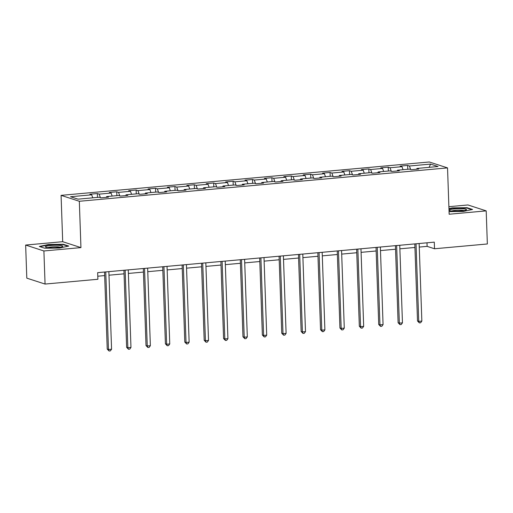 <?xml version="1.0" encoding="UTF-8"?>
<svg xmlns="http://www.w3.org/2000/svg" width="513" height="513" viewBox="0 0 513 513"><rect width="100%" height="100%" fill="white"/><g stroke="black" fill="none" stroke-linecap="round" stroke-linejoin="round"><path stroke-width="0.77" d="M25.65 245.054L43.9 250.966L80.945 247.606L62.695 241.694L25.65 245.054L26.804 278.149L45.061 284.061L97.887 279.271L97.656 272.653L434.287 242.142L434.517 248.76L487.35 243.97L486.196 210.875L467.939 204.956L448.888 206.688M62.695 241.694L61.079 195.357L429.278 161.986L447.535 167.898L79.329 201.276L61.079 195.357M430.554 164.096L409.419 166.013L407.623 165.43L400.166 166.103L401.961 166.687L390.027 167.77L388.232 167.187L380.768 167.866L382.57 168.45L370.636 169.527L368.834 168.944L361.376 169.623L363.178 170.207L351.245 171.284L349.443 170.701L341.985 171.38L343.787 171.964L331.853 173.048L330.051 172.464L322.594 173.137L324.396 173.721L312.462 174.805L310.66 174.221L303.202 174.895L305.004 175.478L293.07 176.562L291.269 175.978L283.811 176.652L285.613 177.235L273.679 178.319L271.877 177.735L264.419 178.409L266.215 178.992L254.281 180.076L252.486 179.492L245.028 180.166L246.824 180.749L234.89 181.833L233.094 181.249L225.63 181.929L227.432 182.513L215.498 183.59L213.697 183.006L206.239 183.686L208.041 184.27L196.107 185.347L194.305 184.763L186.847 185.443L188.649 186.027L176.716 187.104L174.914 186.52L167.456 187.2L169.258 187.784L157.324 188.867L155.522 188.284L148.065 188.957L149.867 189.541L137.933 190.624L136.131 190.041L128.673 190.714L130.475 191.298L118.541 192.381L116.74 191.798L109.282 192.471L111.077 193.055L99.144 194.138L97.348 193.555L89.89 194.228L91.686 194.812L70.557 196.729L78.053 199.159L99.189 197.242L100.984 197.826L108.448 197.152L106.646 196.569L118.58 195.485L120.382 196.069L127.84 195.395L126.038 194.812L137.971 193.728L139.773 194.312L147.231 193.638L145.429 193.055L157.363 191.971L159.165 192.555L166.622 191.881L164.82 191.298L176.754 190.214L178.556 190.798L186.014 190.118L184.212 189.534L196.146 188.457L197.947 189.041L205.405 188.361L203.603 187.777L215.537 186.7L217.339 187.283L224.797 186.604L223.001 186.02L234.935 184.943L236.73 185.526L244.188 184.847L242.392 184.263L254.326 183.179L256.122 183.763L263.586 183.09L261.784 182.506L273.718 181.422L275.519 182.006L282.977 181.333L281.175 180.749L293.109 179.665L294.911 180.249L302.369 179.576L300.567 178.992L312.5 177.908L314.302 178.492L321.76 177.819L319.958 177.235L331.892 176.151L333.694 176.735L341.151 176.062L339.35 175.478L351.283 174.394L353.085 174.978L360.543 174.298L358.741 173.715L370.675 172.637L372.476 173.221L379.934 172.541L378.139 171.958L390.072 170.88L391.868 171.464L399.326 170.784L397.53 170.201L409.464 169.117L411.259 169.7L418.723 169.027L416.922 168.444L438.051 166.526L430.554 164.096L429.125 167.334M106.345 197.345L106.646 196.569M99.144 194.138L100.42 197.646M111.077 193.055L112.174 196.069M125.743 195.581L126.038 194.812M118.541 192.381L119.811 195.889M130.475 191.298L131.565 194.312M145.134 193.824L145.429 193.055M137.933 190.624L139.209 194.132M149.867 189.541L150.957 192.555M164.526 192.067L164.82 191.298M157.324 188.867L158.6 192.369M169.258 187.784L170.354 190.791M183.917 190.31L184.212 189.534M176.716 187.104L177.992 190.612M188.649 186.027L189.746 189.034M203.308 188.553L203.603 187.777M196.107 185.347L197.383 188.855M208.041 184.27L209.137 187.277M222.7 186.796L223.001 186.02M215.498 183.59L216.775 187.098M227.432 182.513L228.529 185.52M242.091 185.039L242.392 184.263M234.89 181.833L236.166 185.34M246.824 180.749L247.92 183.763M261.483 183.282L261.784 182.506M254.281 180.076L255.557 183.583M266.215 178.992L267.311 182.006M280.88 181.525L281.175 180.749M273.679 178.319L274.949 181.826M285.613 177.235L286.703 180.249M300.272 179.762L300.567 178.992M293.07 176.562L294.347 180.069M305.004 175.478L306.094 178.492M319.663 178.005L319.958 177.235M312.462 174.805L313.738 178.312M324.396 173.721L325.492 176.728M339.055 176.248L339.35 175.478M331.853 173.048L333.129 176.549M343.787 171.964L344.883 174.971M358.446 174.491L358.741 173.715M351.245 171.284L352.521 174.792M363.178 170.207L364.275 173.214M377.837 172.734L378.139 171.958M370.636 169.527L371.912 173.035M382.57 168.45L383.666 171.457M397.229 170.976L397.53 170.201M390.027 167.77L391.304 171.278M401.961 166.687L403.058 169.7M416.62 169.219L416.922 168.444M409.419 166.013L410.695 169.521M43.9 250.966L45.061 284.061M80.945 247.606L79.329 201.276M447.535 167.898L449.151 214.235L486.196 210.875M419.262 247.074L427.117 246.362L434.517 248.76M97.784 276.212L104.665 275.59M108.987 275.199L124.056 273.833M128.378 273.442L143.448 272.076M147.776 271.685L162.839 270.319M167.167 269.928L182.237 268.562M186.559 268.164L201.628 266.798M205.95 266.407L221.02 265.041M225.342 264.65L240.411 263.284M244.733 262.893L259.802 261.527M264.124 261.136L279.194 259.77M283.516 259.379L298.585 258.013M302.914 257.622L317.977 256.256M322.305 255.865L337.374 254.499M341.696 254.102L356.766 252.736M361.088 252.345L376.157 250.979M380.479 250.588L395.549 249.222M399.871 248.831L414.94 247.465M91.686 194.812L92.782 197.826M426.996 242.803L427.117 246.362M407.623 165.43L407.758 169.277M388.232 167.187L388.367 171.034M368.834 168.944L368.969 172.791M349.443 170.701L349.577 174.548M330.051 172.464L330.186 176.305M310.66 174.221L310.795 178.062M291.269 175.978L291.403 179.819M271.877 177.735L272.012 181.576M252.486 179.492L252.62 183.34M233.094 181.249L233.223 185.097M213.697 183.006L213.831 186.854M194.305 184.763L194.44 188.611M174.914 186.52L175.048 190.368M155.522 188.284L155.657 192.125M136.131 190.041L136.266 193.882M116.74 191.798L116.874 195.639M97.348 193.555L97.483 197.402M449.061 211.638L463.297 211.446L472.544 209.464L467.048 207.688L452.306 207.88L448.952 208.599M44.798 248.241L59.54 248.042L68.787 246.067L63.291 244.284L48.549 244.483L39.302 246.458L44.798 248.241M452.319 208.24L452.306 207.88M467.061 208.105L467.048 207.688M48.562 244.836L48.549 244.483M63.304 244.707L63.291 244.284M414.818 243.906L417.505 320.978L418.743 321.375L416.03 243.797M421.846 321.093L420.609 322.78L419.365 322.895L418.743 321.375L421.846 321.093L419.14 243.515M419.365 322.895L417.505 320.978M449.208 210.041A8.695 1.238 -2 0 0 449.401 210.529A8.695 1.238 -2 0 0 457.852 211.164A8.695 1.238 -2 0 0 466.24 209.939A8.695 1.238 -2 0 0 466.413 209.817A8.695 1.238 -2 0 0 459.071 208.663A8.695 1.238 -2 0 0 449.208 210.041M448.965 208.958L452.485 208.201L466.772 208.015L471.768 209.631M463.989 210.586A6.586 0.936 -2 0 0 457.82 210.202A6.586 0.936 -2 0 0 451.69 211.016M57.257 247.567A8.695 1.238 -2 0 0 62.483 246.541A8.695 1.238 -2 0 0 59.784 245.4A8.695 1.238 -2 0 0 50.845 245.49A8.695 1.238 -2 0 0 45.644 247.125A8.695 1.238 -2 0 0 57.257 247.567M60.233 247.183A6.586 0.936 -2 0 0 51.666 246.945A6.586 0.936 -2 0 0 47.933 247.612M39.969 246.676L48.729 244.804L63.016 244.611L68.017 246.234M395.427 245.663L398.114 322.735L399.351 323.132L396.639 245.554M402.455 322.85L401.217 324.537L399.973 324.652L399.351 323.132L402.455 322.85L399.749 245.272M399.973 324.652L398.114 322.735M376.029 247.42L378.722 324.492L379.96 324.889L377.247 247.311M383.064 324.607L381.819 326.294L380.582 326.409L379.96 324.889L383.064 324.607L380.357 247.029M380.582 326.409L378.722 324.492M356.638 249.177L359.331 326.249L360.562 326.646L357.856 249.068M363.672 326.364L362.428 328.051L361.184 328.166L360.562 326.646L363.672 326.364L360.966 248.786M361.184 328.166L359.331 326.249M337.246 250.934L339.939 328.006L341.171 328.403L338.465 250.825M344.281 328.128L343.037 329.808L341.793 329.923L341.171 328.403L344.281 328.128L341.568 250.543M341.793 329.923L339.939 328.006M317.855 252.697L320.548 329.763L321.779 330.167L319.073 252.582M324.889 329.885L323.645 331.571L322.401 331.68L321.779 330.167L324.889 329.885L322.177 252.3M322.401 331.68L320.548 329.763M298.463 254.454L301.157 331.52L302.388 331.924L299.682 254.339M305.498 331.642L304.254 333.328L303.01 333.437L302.388 331.924L305.498 331.642L302.785 254.063M303.01 333.437L301.157 331.52M279.072 256.211L281.765 333.283L282.996 333.681L280.284 256.102M286.107 333.399L284.862 335.085L283.618 335.194L282.996 333.681L286.107 333.399L283.394 255.82M283.618 335.194L281.765 333.283M259.681 257.968L262.367 335.04L263.605 335.438L260.893 257.859M266.709 335.156L265.471 336.842L264.227 336.951L263.605 335.438L266.709 335.156L264.003 257.577M264.227 336.951L262.367 335.04M240.289 259.725L242.976 336.797L244.214 337.195L241.501 259.616M247.317 336.913L246.08 338.599L244.836 338.715L244.214 337.195L247.317 336.913L244.611 259.334M244.836 338.715L242.976 336.797M220.891 261.483L223.585 338.554L224.816 338.952L222.11 261.374M227.926 338.67L226.682 340.356L225.444 340.472L224.816 338.952L227.926 338.67L225.22 261.091M225.444 340.472L223.585 338.554M201.5 263.24L204.193 340.311L205.424 340.709L202.718 263.131M208.534 340.427L207.29 342.113L206.046 342.229L205.424 340.709L208.534 340.427L205.828 262.848M206.046 342.229L204.193 340.311M182.109 264.997L184.802 342.068L186.033 342.466L183.327 264.888M189.143 342.19L187.899 343.87L186.655 343.986L186.033 342.466L189.143 342.19L186.431 264.605M186.655 343.986L184.802 342.068M162.717 266.754L165.41 343.825L166.642 344.229L163.936 266.645M169.752 343.947L168.508 345.627L167.264 345.743L166.642 344.229L169.752 343.947L167.039 266.362M167.264 345.743L165.41 343.825M143.326 268.517L146.019 345.582L147.25 345.986L144.538 268.402M150.36 345.704L149.116 347.391L147.872 347.5L147.25 345.986L150.36 345.704L147.648 268.119M147.872 347.5L146.019 345.582M123.934 270.274L126.628 347.339L127.859 347.743L125.146 270.165M130.962 347.461L129.725 349.148L128.481 349.257L127.859 347.743L130.962 347.461L128.256 269.883M128.481 349.257L126.628 347.339M104.543 272.031L107.23 349.103L108.467 349.5L105.755 271.922M111.571 349.218L110.333 350.905L109.089 351.014L108.467 349.5L111.571 349.218L108.865 271.64M109.089 351.014L107.23 349.103"/></g></svg>
